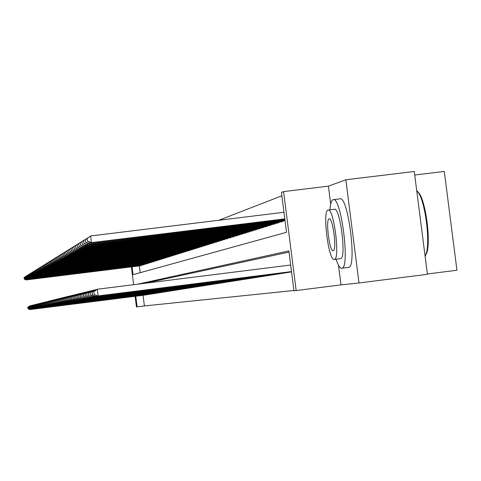 <?xml version="1.0" encoding="UTF-8"?>
<svg xmlns="http://www.w3.org/2000/svg" width="481" height="481" viewBox="0 0 481 481"><rect width="100%" height="100%" fill="white"/><g stroke="black" fill="none" stroke-linecap="round" stroke-linejoin="round"><path stroke-width="0.72" d="M132.065 266.823L133.051 274.663L286.508 232.305L281.445 192.448L283.586 191.6L296.164 290.56L293.945 290.789L288.877 250.908L137.59 284.193M338.48 265.187L340.987 284.878L359.006 282.978L427.429 274.302L414.267 171.489L345.839 179.774L328.409 186.159L283.586 191.6M414.718 175.03L444.282 171.44L456.95 270.238L427.387 273.984M281.872 195.791L218.861 220.25M359.006 282.978L345.839 179.774M291.258 271.945L93.885 296.759L291.54 271.873M287.091 272.601L289.574 272.156M283.026 273.244L285.449 272.805M279.058 273.869L281.421 273.442M275.174 274.483L277.489 274.068M271.386 275.078L273.647 274.675M267.689 275.685L269.889 275.27M264.063 276.256L266.221 275.847M260.522 276.791L262.632 276.413M257.058 277.339L259.121 276.972M253.673 277.874L255.688 277.513M250.36 278.415L252.333 278.042M247.114 278.926L249.044 278.565M243.939 279.413L245.827 279.07M240.831 279.918L242.683 279.569M237.782 280.399L239.598 280.056M234.8 280.856L236.574 280.537M231.878 281.331L233.616 281M229.01 281.782L230.718 281.463M226.202 282.209L227.874 281.908M223.449 282.66L225.09 282.353M220.749 283.068L222.354 282.78M218.103 283.501L219.679 283.207M215.5 283.91L217.051 283.622M212.957 284.313L214.472 284.03M210.45 284.698L211.941 284.427M207.996 285.095L209.457 284.818M205.585 285.48L207.022 285.203M203.216 285.834L204.629 285.582M200.896 286.201L202.279 285.954M198.611 286.562L199.976 286.321M196.374 286.929L197.709 286.676M194.168 287.277L195.484 287.031M192.003 287.62L193.296 287.373M189.875 287.945L191.143 287.716M187.788 288.281L189.033 288.047M185.732 288.606L186.959 288.378M183.712 288.913L184.914 288.702M181.728 289.237L182.906 289.015M179.768 289.538L180.934 289.328M177.85 289.839L178.992 289.634M175.956 290.139L177.086 289.935M174.098 290.44L175.204 290.235M172.264 290.734L173.358 290.524M170.46 291.017L171.537 290.813M168.687 291.288L169.745 291.095M166.943 291.57L167.983 291.372M165.224 291.841L166.252 291.648M163.534 292.099L164.544 291.919M161.869 292.37L162.861 292.183M160.227 292.628L161.201 292.448M158.61 292.875L159.572 292.707M157.016 293.139L157.966 292.959M155.447 293.386L156.379 293.206M153.902 293.626L154.822 293.452M152.375 293.867L153.283 293.699M150.878 294.107L151.768 293.933M149.393 294.33L150.276 294.174M147.938 294.558L148.809 294.402M146.501 294.793L147.354 294.631M145.082 295.009L145.923 294.859M139.352 265.915L140.205 272.685M139.977 265.837L140.783 265.482M141.348 265.41L142.166 265.049M142.737 264.977L143.572 264.61M144.15 264.538L144.991 264.165M145.581 264.093L146.434 263.714M147.03 263.636L147.901 263.251M148.503 263.179L149.387 262.788M150 262.71L150.896 262.319M151.515 262.241L152.423 261.838M153.054 261.76L153.974 261.351M154.617 261.273L155.555 260.858M156.205 260.78L157.155 260.359M157.816 260.275L158.778 259.848M159.451 259.764L160.426 259.331M161.111 259.247L162.103 258.808M162.794 258.724L163.805 258.279M164.508 258.189L165.536 257.738M166.252 257.648L167.292 257.185M168.019 257.094L169.078 256.626M169.811 256.535L170.887 256.06M171.639 255.964L172.733 255.483M173.497 255.387L174.603 254.894M175.379 254.798L176.509 254.299M177.297 254.202L178.445 253.691M179.245 253.595L180.417 253.078M181.229 252.976L182.419 252.447M183.249 252.345L184.451 251.81M185.299 251.707L186.526 251.16M187.386 251.058L188.636 250.505M189.508 250.397L190.777 249.831M191.666 249.723L192.959 249.146M193.867 249.032L195.184 248.449M196.104 248.334L197.444 247.739M198.388 247.625L199.753 247.018M200.709 246.903L202.098 246.284M203.072 246.164L204.491 245.538M205.477 245.412L206.92 244.775M207.936 244.649L209.403 243.993M210.431 243.867L211.935 243.206M212.981 243.073L214.508 242.394M215.578 242.262L217.135 241.57M218.23 241.438L219.817 240.728M220.929 240.596L222.553 239.875M223.683 239.736L225.336 239.003M226.497 238.859L228.18 238.107M229.365 237.963L231.127 237.512L231.084 237.199M232.293 237.049L234.085 236.592L234.049 236.267M235.275 236.117L237.115 235.648L237.073 235.323M238.329 235.167L240.199 234.686L240.157 234.355M241.444 234.193L243.356 233.706L243.314 233.363M244.625 233.201L246.579 232.702L246.537 232.353M247.877 232.185L249.873 231.674L249.831 231.319M251.202 231.151L253.24 230.627L253.198 230.261M254.593 230.092L256.686 229.557L256.638 229.184M258.069 229.01L260.203 228.463L260.155 228.078M261.622 227.898L263.804 227.339L263.756 226.948M265.253 226.767L267.49 226.196L267.436 225.793M268.969 225.607L271.26 225.018L271.206 224.609M272.775 224.417L275.114 223.821L275.066 223.4M276.671 223.202L279.07 222.589L279.01 222.162M280.657 221.957L283.117 221.332L283.056 220.893M143.055 295.31L144.396 305.946L293.903 290.488M289.027 252.08L144.997 283.267M143.681 295.238L144.516 295.081M340.987 284.878L296.164 290.56M144.396 305.946L136.442 306.938L135.101 296.314M133.64 284.692L131.397 266.907M135.768 296.23L137.109 306.872M328.409 186.159L330.694 204.112M30.075 309.223L30.117 309.53L144.276 295.148M28 308.67L27.814 307.191L27.946 308.682L29.966 309.56L143.927 295.202M27.76 307.203L30.014 305.778M27.814 307.191L29.678 306.042M27.946 308.682L29.966 309.56M24.05 277.609L24.29 279.058L24.05 277.609L25.944 276.25M26.028 276.19L24.104 277.573M140.56 265.698L26.401 279.9L140.218 265.807M26.341 279.437L26.401 279.9L24.29 279.058M26.257 279.984L24.236 279.088M336.051 259.241C338.089 265.362 340.001 268.374 341.769 268.278L342.027 268.212C350.24 267.195 341.065 196.146 333.183 199.657L333.026 199.699C331.433 200.355 330.405 203.728 329.942 209.812M334.253 209.295L334.325 209.277C340.013 206.662 346.639 257.984 340.686 258.64L340.32 258.682M328.03 210.059C322.168 210.714 328.637 261.538 334.325 259.457L334.463 259.415C340.326 258.772 333.7 207.431 328.102 210.041L328.03 210.059M333.207 250.673L333.273 250.655C337.067 250.282 332.792 217.099 329.172 218.831L329.148 218.837C325.342 219.156 329.539 252.128 333.207 250.673M425.12 256.283L426.238 253.457C430.309 241.065 425.246 202.14 418.326 192.55L416.708 190.566M416.985 190.831L419.143 193.206C425.907 202.573 430.838 240.536 426.863 252.639L425.126 256.319M348.527 267.43L348.785 267.364C357.136 266.33 347.961 195.304 339.947 198.833L339.784 198.875M30.682 309.103L30.718 309.409L145.683 294.925M28.589 308.543L28.403 307.052L28.529 308.555L30.568 309.439L145.328 294.979M28.343 307.064L30.622 305.633M28.403 307.052L30.279 305.898M28.529 308.555L30.568 309.439M31.295 308.97L31.331 309.283L147.108 294.697M29.191 308.417L28.998 306.914L29.131 308.429L31.181 309.319L146.747 294.757M28.938 306.926L31.241 305.483M28.998 306.914L30.886 305.748M29.131 308.429L31.181 309.319M31.914 308.844L31.956 309.163L148.557 294.468M29.792 308.285L29.606 306.77L29.732 308.297L31.8 309.193L148.19 294.528M29.545 306.788L31.86 305.327M29.606 306.77L31.505 305.603M29.732 308.297L31.8 309.193M32.546 308.712L32.588 309.036L150.024 294.24M30.411 308.153L30.219 306.625L30.345 308.165L32.425 309.067L149.651 294.3M30.159 306.644L32.498 305.176M30.219 306.625L32.137 305.453M30.345 308.165L32.425 309.067M24.609 277.26L24.856 278.715L24.609 277.26L26.521 275.896M26.605 275.829L24.669 277.23M141.943 265.271L26.978 279.569L141.594 265.38M26.918 279.1L26.978 279.569L24.856 278.715M26.834 279.653L24.796 278.752M25.18 276.912L25.427 278.379L25.18 276.912L27.104 275.535M27.189 275.469L25.234 276.876M143.344 264.839L27.567 279.233L142.989 264.947M27.507 278.758L27.567 279.233L25.427 278.379M27.417 279.317L25.367 278.409M25.758 276.551L26.004 278.03L25.758 276.551L27.694 275.168M27.784 275.096L25.812 276.515M144.763 264.394L28.163 278.896L144.402 264.508M28.096 278.409L28.163 278.896L26.004 278.03M28.012 278.98L25.944 278.066M26.341 276.19L26.593 277.675L26.341 276.19L28.295 274.795M28.385 274.723L26.401 276.154M146.2 263.949L28.764 278.547L145.839 264.057M28.704 278.054L28.764 278.547L26.593 277.675M28.613 278.631L26.533 277.711M33.183 308.58L33.225 308.904L151.509 294.005M31.037 308.014L30.844 306.481L30.97 308.032L33.063 308.94L151.136 294.065M30.778 306.493L33.135 305.02M30.844 306.481L32.774 305.297M30.97 308.032L33.063 308.94M26.936 275.823L27.189 277.321L26.936 275.823L28.902 274.417M28.992 274.344L26.996 275.787M147.661 263.492L29.377 278.198L147.294 263.606M29.311 277.693L29.377 278.198L27.189 277.321M29.221 278.283L27.128 277.357M33.832 308.447L33.874 308.778L153.024 293.765M31.668 307.882L31.475 306.331L31.602 307.894L33.712 308.808L152.639 293.825M31.409 306.349L33.79 304.858M31.475 306.331L33.417 305.146M31.602 307.894L33.712 308.808M27.537 275.451L27.79 276.96L27.537 275.451L29.521 274.032M29.612 273.96L27.597 275.415M149.146 263.029L29.996 277.838L148.773 263.143M29.93 277.333L29.996 277.838L27.79 276.96M29.84 277.928L27.73 276.996M34.494 308.309L34.536 308.646L154.557 293.524M32.311 307.744L32.113 306.187L32.245 307.756L34.367 308.676L154.167 293.584M32.047 306.199L34.452 304.695M32.113 306.187L34.073 304.984M32.245 307.756L34.367 308.676M28.151 275.072L28.403 276.593L28.151 275.072L30.147 273.641M30.243 273.569L28.211 275.036M150.649 262.56L30.628 277.477L150.27 262.68M30.562 276.966L30.628 277.477L28.403 276.593M30.471 277.567L28.343 276.629M35.161 308.171L35.203 308.513L156.109 293.278M32.961 307.599L32.762 306.03L32.894 307.618L35.035 308.543L155.718 293.344M32.702 306.048L35.125 304.533M32.762 306.03L34.74 304.828M32.894 307.618L35.035 308.543M28.77 274.687L29.028 276.214L28.77 274.687L30.784 273.25M30.88 273.178L28.83 274.651M152.176 262.085L31.265 277.11L151.792 262.205M31.199 276.587L31.265 277.11L29.028 276.214M31.109 277.206L28.962 276.256M35.841 308.026L35.883 308.375L157.69 293.031M33.622 307.455L33.423 305.874L33.556 307.473L35.708 308.411L157.293 293.091M33.357 305.892L35.804 304.365M33.423 305.874L35.414 304.665M33.556 307.473L35.708 308.411M29.401 274.296L29.66 275.835L29.401 274.296L31.427 272.847M31.524 272.775L29.461 274.26M153.722 261.604L31.914 276.737L153.337 261.724M31.848 276.208L31.914 276.737L29.66 275.835M31.752 276.834L29.594 275.878M36.526 307.882L36.568 308.237L159.289 292.779M34.295 307.311L34.097 305.718L34.229 307.329L36.4 308.273L158.886 292.839M34.031 305.736L36.496 304.196M34.097 305.718L36.105 304.503M34.229 307.329L36.4 308.273M30.038 273.899L30.303 275.457L30.038 273.899L32.083 272.438M32.185 272.366L30.105 273.863M155.297 261.117L32.576 276.365L154.9 261.237M32.51 275.823L32.576 276.365L30.303 275.457M32.407 276.455L30.237 275.493M37.223 307.738L37.271 308.099L160.919 292.52M34.975 307.167L34.776 305.561L34.909 307.179L37.097 308.129L160.51 292.586M34.71 305.579L37.199 304.028M34.776 305.561L36.797 304.335M34.909 307.179L37.097 308.129M30.688 273.497L30.952 275.066L30.688 273.497L32.75 272.03M32.846 271.951L30.754 273.461M156.89 260.618L33.243 275.98L156.493 260.744M33.177 275.433L33.243 275.98L30.952 275.066M33.075 276.076L30.886 275.102M37.939 307.593L37.981 307.954L162.572 292.262M35.672 307.016L35.468 305.399L35.6 307.034L37.801 307.99L162.157 292.328M35.396 305.417L37.915 303.854M35.468 305.399L37.506 304.166M35.6 307.034L37.801 307.99M31.343 273.094L31.614 274.669L31.343 273.094L33.423 271.609M33.526 271.531L31.409 273.052M158.514 260.113L33.923 275.589L158.105 260.239M33.856 275.03L33.923 275.589L31.614 274.669M33.754 275.685L31.548 274.705M38.654 307.443L38.702 307.81L164.249 291.997M36.376 306.866L36.171 305.237L36.303 306.878L38.522 307.846L163.829 292.063M36.099 305.249L38.636 303.673M36.171 305.237L38.227 303.992M36.303 306.878L38.522 307.846M32.017 272.679L32.287 274.266L32.017 272.679L34.109 271.182M34.217 271.104L32.083 272.637M160.161 259.602L34.614 275.192L159.746 259.728M34.542 274.627L34.614 275.192L32.287 274.266M34.44 275.294L32.221 274.302M39.388 307.287L39.436 307.666L165.951 291.726M37.085 306.71L36.881 305.068L37.019 306.728L39.25 307.702L165.524 291.793M36.809 305.086L39.37 303.499M36.881 305.068L38.955 303.818M37.019 306.728L39.25 307.702M32.696 272.258L32.967 273.857L32.696 272.258L34.806 270.749M34.915 270.671L32.762 272.216M161.832 259.079L35.317 274.789L161.412 259.211M35.245 274.218L35.317 274.789L32.967 273.857M35.137 274.891L32.9 273.899M40.133 307.131L40.182 307.515L167.683 291.456M37.813 306.553L37.608 304.9L37.74 306.571L39.995 307.551L167.25 291.522M37.536 304.918L40.121 303.313M37.608 304.9L39.695 303.643M37.74 306.571L39.995 307.551M33.387 271.825L33.664 273.442L33.387 271.825L35.516 270.31M35.624 270.226L33.454 271.783M163.528 258.55L36.027 274.38L163.101 258.688M35.955 273.797L36.027 274.38L33.664 273.442M35.847 274.489L33.592 273.485M40.891 306.974L40.939 307.365L169.438 291.179M38.552 306.397L38.342 304.726L38.474 306.409L40.747 307.401L168.999 291.245M38.27 304.744L40.879 303.126M38.342 304.726L40.446 303.463M38.474 306.409L40.747 307.401M34.085 271.392L34.367 273.016L34.085 271.392L36.237 269.865M36.346 269.781L34.157 271.35M165.254 258.014L36.748 273.966L164.821 258.153M36.676 273.376L36.748 273.966L34.367 273.016M36.568 274.074L34.295 273.058M41.655 306.818L41.703 307.209L171.224 290.897M39.298 306.235L39.087 304.551L39.226 306.253L41.51 307.245L170.779 290.969M39.015 304.569L41.655 302.94M39.087 304.551L41.216 303.277M39.226 306.253L41.51 307.245M34.8 270.953L35.083 272.589L34.8 270.953L36.965 269.408M37.073 269.324L34.872 270.905M167.003 257.473L37.482 273.545L166.564 257.606M37.41 272.943L37.482 273.545L35.083 272.589M37.302 273.653L35.011 272.631M42.436 306.65L42.484 307.052L173.04 290.608M40.061 306.072L39.851 304.371L39.983 306.084L42.292 307.088L172.583 290.68M39.773 304.389L42.436 302.747M39.851 304.371L41.991 303.096M39.983 306.084L42.292 307.088M35.522 270.502L35.81 272.156L35.522 270.502L37.71 268.951M37.819 268.861L35.594 270.46M168.783 256.914L38.233 273.118L168.338 257.058M38.155 272.505L38.233 273.118L35.81 272.156M38.041 273.226L35.732 272.198M43.23 306.487L43.278 306.896L174.886 290.32M40.837 305.904L40.62 304.19L40.759 305.922L43.08 306.932L174.423 290.392M40.542 304.208L43.236 302.555M40.62 304.19L42.779 302.904M40.759 305.922L43.08 306.932M36.261 270.045L36.55 271.711L36.261 270.045L38.462 268.482M38.576 268.392L36.334 270.003M170.593 256.355L38.991 272.685L170.136 256.493M38.913 272.06L38.991 272.685L36.55 271.711M38.799 272.793L36.472 271.753M44.036 306.319L44.09 306.734L176.755 290.025M41.619 305.736L41.402 304.01L41.54 305.748L43.885 306.77L176.286 290.097M41.324 304.028L44.042 302.357M41.402 304.01L43.585 302.711M41.54 305.748L43.885 306.77M37.007 269.582L37.296 271.26L37.007 269.582L39.232 268.001M39.346 267.917L37.079 269.54M172.432 255.784L39.761 272.24L171.97 255.928M39.682 271.609L39.761 272.24L37.296 271.26M39.568 272.354L37.223 271.308M44.853 306.144L44.907 306.565L178.661 289.724M42.418 305.561L42.202 303.824L42.34 305.579L44.703 306.607L178.18 289.796M42.124 303.842L44.865 302.158M42.202 303.824L44.396 302.519M42.34 305.579L44.703 306.607M37.765 269.113L38.059 270.803L37.765 269.113L40.007 267.52M40.127 267.43L37.843 269.065M174.302 255.201L40.548 271.795L173.827 255.345M40.464 271.146L40.548 271.795L38.059 270.803M40.35 271.903L37.987 270.851M45.689 305.97L45.743 306.403L180.597 289.418M43.23 305.387L43.013 303.631L43.152 305.405L45.533 306.445L180.11 289.496M42.929 303.649L45.707 301.954M43.013 303.631L45.226 302.321M43.152 305.405L45.533 306.445M38.54 268.632L38.835 270.34L38.54 268.632L40.801 267.027M40.921 266.937L38.618 268.584M176.196 254.611L41.342 271.338L175.721 254.756M41.258 270.677L41.342 271.338L38.835 270.34M41.144 271.452L38.757 270.388M46.537 305.796L46.591 306.229L182.564 289.105M44.06 305.207L43.837 303.439L43.975 305.225L46.374 306.271L182.071 289.183M43.753 303.457L46.555 301.743M43.837 303.439L46.074 302.116M43.975 305.225L46.374 306.271M39.328 268.145L39.628 269.865L39.328 268.145L41.606 266.528M41.733 266.438L39.406 268.097M178.132 254.01L42.154 270.869L177.645 254.16M42.069 270.202L42.154 270.869L39.628 269.865M41.949 270.989L39.544 269.913M47.397 305.615L47.451 306.06L184.566 288.792M44.901 305.026L44.673 303.246L44.817 305.044L47.234 306.102L184.061 288.871M44.589 303.264L47.427 301.533M44.673 303.246L46.934 301.912M44.817 305.044L47.234 306.102M40.127 267.652L40.428 269.384L40.127 267.652L42.43 266.017M42.55 265.927L40.206 267.604M180.092 253.397L42.977 270.4L179.599 253.547M42.893 269.721L42.977 270.4L40.428 269.384M42.773 270.514L40.35 269.432M48.268 305.435L48.328 305.88L186.604 288.468M45.755 304.84L45.527 303.042L45.665 304.858L48.106 305.928L186.093 288.552M45.442 303.066L48.304 301.316M45.527 303.042L47.805 301.707M45.665 304.858L48.106 305.928M49.164 305.249L49.218 305.706L188.672 288.143M46.621 304.653L46.398 302.844L46.537 304.671L48.996 305.748L188.149 288.227M46.308 302.862L48.425 301.22L49.2 301.1M46.398 302.844L48.689 301.491M46.537 304.671L48.996 305.748M50.066 305.056L50.126 305.519L190.777 287.812M47.505 304.461L47.276 302.633L47.421 304.485L49.898 305.567L190.248 287.897M47.186 302.657L49.327 301.004L50.114 300.878M47.276 302.633L49.555 300.95L49.597 301.28M47.421 304.485L49.898 305.567M40.939 267.147L41.246 268.897L40.939 267.147L43.26 265.5M43.386 265.404L41.017 267.099M182.089 252.778L43.813 269.919L181.59 252.934M43.729 269.228L43.813 269.919L41.246 268.897M43.603 270.039L41.162 268.945M41.763 266.636L42.075 268.398L41.763 266.636L44.108 264.977M44.24 264.881L41.847 266.588M184.121 252.14L44.667 269.426L183.61 252.303M44.583 268.723L44.667 269.426L42.075 268.398M44.456 269.552L41.991 268.446M42.605 266.119L42.917 267.893L42.605 266.119L44.973 264.442M45.106 264.34L42.689 266.065M186.189 251.497L45.539 268.933L185.666 251.659M45.448 268.218L45.539 268.933L42.917 267.893M45.316 269.053L42.833 267.941M50.992 304.864L51.052 305.339L192.923 287.476M48.407 304.269L48.178 302.423L48.316 304.287L50.818 305.381L192.382 287.56M48.088 302.447L50.24 300.781L51.04 300.649M48.178 302.423L50.469 300.721L50.511 301.058M48.316 304.287L50.818 305.381M43.464 265.584L43.777 267.376L43.464 265.584L45.851 263.895M45.984 263.792L43.549 265.53M188.287 250.848L46.416 268.422L187.764 251.01M46.326 267.695L46.416 268.422L43.777 267.376M46.2 268.554L43.693 267.43M51.93 304.665L51.99 305.146L195.1 287.133M49.321 304.07L49.092 302.212L49.23 304.094L51.756 305.195L194.552 287.217M48.996 302.23L51.172 300.553L51.99 300.421M49.092 302.212L51.407 300.493L51.449 300.835M49.23 304.094L51.756 305.195M44.33 265.049L44.655 266.853L44.33 265.049L46.747 263.341M46.879 263.239L44.42 264.995M190.428 250.18L47.318 267.911L189.893 250.348M47.222 267.165L47.318 267.911L44.655 266.853M47.09 268.037L44.565 266.907M52.886 304.467L52.946 304.96L197.318 286.778M50.258 303.872L50.018 301.996L50.162 303.89L52.706 305.008L196.765 286.868M49.928 302.014L52.116 300.318L52.952 300.186M50.018 301.996L52.357 300.258L52.399 300.607M50.162 303.89L52.706 305.008M45.22 264.496L45.545 266.318L45.22 264.496L47.655 262.776M47.793 262.674L45.31 264.442M192.604 249.501L48.232 267.382L192.057 249.675M48.136 266.63L48.232 267.382L45.545 266.318M48.004 267.514L45.454 266.372M53.86 304.263L53.92 304.762L199.579 286.423M51.202 303.667L50.968 301.773L51.106 303.685L53.674 304.81L199.014 286.514M50.872 301.791L53.084 300.084L53.926 299.946M50.968 301.773L53.325 300.024L53.373 300.378M51.106 303.685L53.674 304.81M46.122 263.937L46.453 265.777L46.122 263.937L48.581 262.199M48.719 262.097L46.212 263.883M194.823 248.809L49.164 266.853L194.264 248.984M49.068 266.083L49.164 266.853L46.453 265.777M48.93 266.985L46.362 265.831M54.846 304.052L54.912 304.563L201.882 286.063M52.17 303.457L51.93 301.545L52.074 303.481L54.666 304.611L201.298 286.153M51.834 301.569L54.064 299.843L54.924 299.705M51.93 301.545L54.311 299.783L54.359 300.144M52.074 303.481L54.666 304.611M47.042 263.372L47.372 265.223L47.042 263.372L49.525 261.616M49.669 261.508L47.132 263.311M197.078 248.112L50.114 266.306L196.513 248.286M50.012 265.524L50.114 266.306L47.372 265.223M49.874 266.444L47.282 265.278M55.856 303.842L55.922 304.359L204.221 285.69M53.157 303.246L52.916 301.316L53.054 303.264L55.67 304.413L203.631 285.786M52.814 301.34L55.062 299.597L55.94 299.459M52.916 301.316L55.315 299.537L55.363 299.904M53.054 303.264L55.67 304.413M47.98 262.788L48.316 264.658L47.98 262.788L50.481 261.021M50.631 260.912L48.07 262.728M199.374 247.396L51.076 265.752L198.797 247.577M50.98 264.953L51.076 265.752L48.316 264.658M50.836 265.891L48.22 264.718M56.884 303.625L56.95 304.154L206.608 285.317M54.161 303.03L53.914 301.082L54.058 303.054L56.692 304.208L206.006 285.413M53.812 301.106L56.085 299.344L56.974 299.206M53.914 301.082L56.337 299.284L56.385 299.663M54.058 303.054L56.692 304.208M48.93 262.199L49.272 264.087L48.93 262.199L51.461 260.413M51.611 260.299L49.026 262.139M201.713 246.669L52.062 265.187L201.13 246.849M51.96 264.376L52.062 265.187L49.272 264.087M51.816 265.332L49.176 264.141M57.93 303.403L57.997 303.944L209.037 284.932M55.177 302.808L54.93 300.841L55.074 302.832L57.738 303.998L208.423 285.029M54.828 300.865L57.119 299.092L58.033 298.948M54.93 300.841L57.383 299.026L57.431 299.41M55.074 302.832L57.738 303.998M49.904 261.598L50.246 263.504L49.904 261.598L52.459 259.794M52.609 259.68L50 261.538M204.1 245.923L53.06 264.616L203.499 246.11M52.958 263.786L53.06 264.616L50.246 263.504M52.808 264.76L50.15 263.558M59.001 303.18L59.067 303.733L211.508 284.542M56.217 302.585L55.97 300.601L56.115 302.609L58.796 303.788L210.888 284.644M55.868 300.625L58.177 298.833L59.103 298.683M55.97 300.601L58.441 298.767L58.496 299.158M56.115 302.609L58.796 303.788M50.89 260.985L51.239 262.909L50.89 260.985L53.475 259.163M53.625 259.049L50.992 260.924M206.529 245.172L54.082 264.033L205.916 245.358M53.98 263.185L54.082 264.033L51.239 262.909M53.824 264.177L51.142 262.969M60.083 302.952L60.155 303.517L214.033 284.145M57.281 302.357L57.029 300.354L57.173 302.381L59.878 303.571L213.396 284.247M56.92 300.378L59.253 298.569L60.197 298.418M57.029 300.354L59.524 298.503L59.578 298.899M57.173 302.381L59.878 303.571M51.9 260.359L52.255 262.301L51.9 260.359L54.509 258.525M54.666 258.405L52.002 260.299M209.001 244.396L55.123 263.432L208.375 244.595M55.014 262.572L55.123 263.432L52.255 262.301M54.864 263.582L52.152 262.361M61.195 302.717L61.261 303.295L216.6 283.742M58.363 302.122L58.105 300.102L58.249 302.146L60.985 303.349L215.951 283.844M57.997 300.126L60.353 298.298L61.315 298.148M58.105 300.102L60.63 298.232L60.678 298.641M58.249 302.146L60.985 303.349M52.928 259.722L53.283 261.682L52.928 259.722L55.562 257.87M55.724 257.75L53.03 259.662M211.52 243.614L56.187 262.824L210.888 243.813M56.073 261.947L56.187 262.824L53.283 261.682M55.916 262.981L53.181 261.742M62.32 302.483L62.398 303.066L219.222 283.327M59.464 301.888L59.205 299.843L59.349 301.912L62.109 303.12L218.56 283.429M59.097 299.867L61.472 298.028L62.452 297.871M59.205 299.843L61.754 297.955L61.808 298.37M59.349 301.912L62.109 303.12M53.974 259.073L54.335 261.051L53.974 259.073L56.638 257.203M56.8 257.076L54.082 259.006M214.093 242.815L57.263 262.205L213.444 243.013M57.155 261.309L57.263 262.205L54.335 261.051M56.992 262.361L54.233 261.117M63.474 302.236L63.546 302.838L221.891 282.906M60.588 301.641L60.329 299.579L60.474 301.665L63.258 302.892L221.218 283.014M60.215 299.609L62.614 297.745L63.612 297.589M60.329 299.579L62.903 297.679L62.951 298.1M60.474 301.665L63.258 302.892M55.044 258.411L55.411 260.407L55.044 258.411L57.732 256.523M57.9 256.397L55.153 258.345M216.709 241.997L58.369 261.574L216.053 242.202M58.255 260.66L58.369 261.574L55.411 260.407M58.093 261.736L55.303 260.474M64.646 301.99L64.725 302.597L224.615 282.479M61.73 301.395L61.472 299.314L61.616 301.419L64.43 302.657L223.93 282.587M61.352 299.338L63.775 297.462L64.797 297.3M61.472 299.314L64.069 297.39L64.123 297.823M61.616 301.419L64.43 302.657M56.133 257.738L56.505 259.752L56.133 257.738L58.85 255.832M59.019 255.7L56.241 257.672M219.384 241.167L59.494 260.93L218.711 241.378M59.373 259.999L59.494 260.93L56.505 259.752M59.211 261.093L56.391 259.818M65.843 301.737L65.921 302.357L227.387 282.04M62.903 301.142L62.638 299.038L62.783 301.172L65.62 302.423L226.689 282.149M62.518 299.068L64.959 297.174L66.005 297.005M62.638 299.038L65.26 297.096L65.32 297.541M62.783 301.172L65.62 302.423M57.245 257.052L57.618 259.085L57.245 257.052L59.993 255.122M60.167 254.99L57.353 256.98M222.108 240.32L60.636 260.275L221.416 240.536M60.516 259.319L60.636 260.275L57.618 259.085M60.347 260.437L57.51 259.151M67.069 301.479L67.148 302.116L230.225 281.589M64.093 300.89L63.823 298.761L63.973 300.914L66.841 302.176L229.509 281.704M63.702 298.791L66.174 296.873L67.238 296.705M63.823 298.761L66.48 296.801L66.534 297.252M63.973 300.914L66.841 302.176M58.375 256.349L58.76 258.399L58.375 256.349L61.153 254.401M61.334 254.269L58.49 256.277M224.886 239.454L61.808 259.602L224.182 239.67M61.688 258.628L61.808 259.602L58.76 258.399M61.514 259.77L58.64 258.471M68.314 301.214L68.392 301.864L233.111 281.138M65.308 300.625L65.037 298.479L65.188 300.649L68.08 301.93L232.383 281.253M64.917 298.509L67.406 296.573L68.494 296.398M65.037 298.479L67.719 296.494L67.779 296.951M65.188 300.649L68.08 301.93M59.536 255.633L59.921 257.702L59.536 255.633L62.344 253.661M62.524 253.529L59.65 255.561M227.717 238.57L62.999 258.916L227.002 238.792M62.879 257.924L62.999 258.916L59.921 257.702M62.698 259.091L59.8 257.774M69.589 300.95L69.667 301.611L236.063 280.67M66.552 300.354L66.276 298.19L66.426 300.385L69.348 301.671L235.317 280.79M66.156 298.22L68.669 296.26L69.775 296.086M66.276 298.19L68.987 296.182L69.048 296.651M66.426 300.385L69.348 301.671M60.714 254.9L61.105 256.992L60.714 254.9L63.552 252.91M63.739 252.772L60.834 254.828M230.609 237.674L64.22 258.219L229.882 237.897M64.093 257.203L64.22 258.219L61.105 256.992M63.913 258.393L60.985 257.064M70.887 300.673L70.972 301.346L239.069 280.195M67.815 300.084L67.544 297.889L67.689 300.108L70.641 301.413L238.311 280.315M67.412 297.919L69.955 295.947L71.086 295.767M67.544 297.889L70.28 295.869L70.34 296.344M67.689 300.108L70.641 301.413M61.917 254.154L62.314 256.271L61.917 254.154L64.791 252.146M64.977 252.002L62.043 254.076M233.562 236.754L65.464 257.503L232.822 236.983M65.332 256.469L65.464 257.503L62.314 256.271M65.151 257.684L62.193 256.343M72.21 300.391L72.3 301.082L242.141 279.714M69.114 299.801L68.831 297.589L68.981 299.831L71.964 301.148L241.372 279.834M68.705 297.619L71.272 295.623L72.427 295.442M68.831 297.589L71.603 295.544L71.663 296.031M68.981 299.831L71.964 301.148M63.149 253.391L63.552 255.525L63.149 253.391L66.053 251.365M66.246 251.214L63.276 253.313M236.58 235.816L66.733 256.776L235.822 236.051M66.6 255.718L66.733 256.776L63.552 255.525M66.414 256.962L63.426 255.603M73.569 300.108L73.653 300.811L245.28 279.214M70.436 299.519L70.154 297.282L70.298 299.549L73.31 300.878L244.492 279.341M70.022 297.312L72.613 295.298L73.791 295.106M70.154 297.282L72.95 295.214L73.016 295.713M70.298 299.549L73.31 300.878M64.406 252.615L64.815 254.774L64.406 252.615L67.34 250.565M67.538 250.415L64.532 252.537M239.658 234.854L68.031 256.036L238.883 235.101M67.893 254.954L68.031 256.036L64.815 254.774M67.701 256.223L64.688 254.846M74.952 299.813L75.042 300.535L248.485 278.709M71.783 299.23L71.501 296.963L71.645 299.26L74.693 300.601L247.679 278.842M71.362 296.999L73.984 294.961L75.192 294.769M71.501 296.963L74.333 294.877L74.393 295.388M71.645 299.26L74.693 300.601M65.687 251.822L66.101 253.998L65.687 251.822L68.663 249.747M68.861 249.591L65.819 251.737M242.803 233.88L69.354 255.273L242.009 234.127M69.216 254.166L69.354 255.273L66.101 253.998M69.023 255.465L65.975 254.076M76.365 299.513L76.455 300.252L251.761 278.192M73.166 298.929L72.878 296.645L73.022 298.96L76.1 300.324L250.938 278.325M72.739 296.675L75.385 294.619L76.617 294.42M72.878 296.645L75.739 294.528L75.806 295.051M73.022 298.96L76.1 300.324M67.003 251.004L67.418 253.21L67.003 251.004L70.01 248.911M70.214 248.755L67.136 250.926M246.013 232.876L70.707 254.497L245.202 233.129M70.569 253.367L70.707 254.497L67.418 253.21M70.37 254.696L67.286 253.289M77.808 299.206L77.904 299.958L255.104 277.669M74.573 298.629L74.284 296.314L74.429 298.659L77.537 300.036L254.263 277.802M74.14 296.35L76.816 294.264L78.078 294.065M74.284 296.314L77.176 294.18L77.243 294.715M74.429 298.659L77.537 300.036M68.344 250.174L68.765 252.405L68.344 250.174L71.38 248.058M71.591 247.895L68.476 250.09M249.296 231.86L72.09 253.703L248.467 232.113M71.946 252.549L72.09 253.703L68.765 252.405M71.741 253.908L68.633 252.483M79.287 298.893L79.383 299.663L258.525 277.128M76.016 298.316L75.721 295.977L75.872 298.346L79.01 299.741L257.66 277.266M75.577 296.013L78.277 293.909L79.569 293.699M75.721 295.977L78.65 293.819L78.716 294.366M75.872 298.346L79.01 299.741M69.709 249.326L70.142 251.575L69.709 249.326L72.787 247.186M73.004 247.024L69.847 249.242M252.645 230.814L73.509 252.892L251.803 231.078M73.359 251.713L73.509 252.892L70.142 251.575M73.148 253.096L70.004 251.659M80.796 298.575L80.898 299.362L262.019 276.575M77.489 297.998L77.194 295.635L77.339 298.028L80.513 299.441L261.141 276.719M77.044 295.671L79.774 293.542L81.097 293.332M77.194 295.635L80.153 293.446L80.225 294.005M77.339 298.028L80.513 299.441M71.11 248.461L71.549 250.733L71.11 248.461L74.23 246.296M74.447 246.128L71.254 248.37M256.078 229.744L74.952 252.068L255.213 230.014M74.802 250.854L74.952 252.068L71.549 250.733M74.591 252.272L71.41 250.817M82.341 298.244L82.443 299.05L265.596 276.016M78.998 297.673L78.698 295.28L78.842 297.703L82.053 299.128L264.694 276.154M78.547 295.316L81.307 293.163L82.654 292.947M78.698 295.28L81.692 293.073L81.764 293.644M78.842 297.703L82.053 299.128M72.547 247.571L72.992 249.873L72.547 247.571L75.697 245.382M75.926 245.208L72.691 247.481M259.584 228.655L76.431 251.214L258.7 228.932M76.275 249.976L76.431 251.214L72.992 249.873M76.058 251.431L72.847 249.958M83.922 297.907L84.025 298.737L269.252 275.439M80.537 297.342L80.237 294.919L80.381 297.372L83.628 298.815L268.326 275.583M80.08 294.955L82.87 292.785L84.253 292.562M80.237 294.919L83.267 292.682L83.339 293.272M80.381 297.372L83.628 298.815M74.008 246.663L74.465 248.99L74.008 246.663L77.2 244.45M77.435 244.276L74.158 246.573M263.167 227.537L77.946 250.348L262.265 227.82M77.784 249.08L77.946 250.348L74.465 248.99M77.561 250.571L74.314 249.08M85.54 297.565L85.648 298.412L272.992 274.849M82.119 296.999L81.812 294.552L81.956 297.036L85.239 298.491L272.048 274.994M81.65 294.588L84.47 292.388L85.883 292.165M81.812 294.552L84.878 292.292L84.951 292.893M81.956 297.036L85.239 298.491M75.511 245.737L75.968 248.088L75.511 245.737L78.746 243.494M78.98 243.314L75.661 245.641M266.835 226.395L79.491 249.465L265.915 226.683M79.329 248.16L79.491 249.465L75.968 248.088M79.1 249.687L75.818 248.178M87.193 297.21L87.301 298.076L276.815 274.242M83.73 296.651L83.423 294.174L83.568 296.687L86.887 298.16L275.853 274.398M83.255 294.216L86.111 291.985L87.56 291.757M83.423 294.174L86.526 291.889L86.604 292.502M83.568 296.687L86.887 298.16M77.044 244.787L77.513 247.162L77.044 244.787L80.321 242.514M80.561 242.334L77.2 244.691M270.593 225.228L81.079 248.551L269.643 225.523M80.91 247.222L81.079 248.551L77.513 247.162M80.676 248.785L77.357 247.258M88.889 296.849L89.003 297.739L280.736 273.629M85.384 296.296L85.071 293.789L85.221 296.332L88.576 297.823L279.744 273.779M84.903 293.831L87.789 291.576L89.274 291.342M85.071 293.789L88.215 291.474L88.294 292.105M85.221 296.332L88.576 297.823M78.619 243.813L79.088 246.218L78.619 243.813L81.932 241.516M82.179 241.33L78.776 243.711M274.435 224.032L82.702 247.625L273.467 224.332M82.528 246.26L82.702 247.625L79.088 246.218M82.293 247.859L78.932 246.314M90.626 296.476L90.741 297.39L284.746 272.992M87.079 295.929L86.76 293.392L86.911 295.965L90.302 297.48L283.736 273.154M86.592 293.434L89.508 291.155L91.023 290.915M86.76 293.392L89.941 291.047L90.025 291.696M86.911 295.965L90.302 297.48M80.225 242.815L80.706 245.25L80.225 242.815L83.586 240.494M83.838 240.302L80.387 242.713M278.367 222.805L84.361 246.669L277.375 223.118M84.187 245.274L84.361 246.669L80.706 245.25M83.947 246.909L80.543 245.346M92.406 296.098L92.52 297.036L288.853 272.348M88.817 295.556L88.492 292.989L88.636 295.593L92.069 297.126L287.818 272.511M88.318 293.031L91.27 290.722L92.821 290.476M88.492 292.989L91.715 290.614L91.799 291.276M88.636 295.593L92.069 297.126M81.872 241.793L82.365 244.252L81.872 241.793L85.281 239.442M85.54 239.243L82.041 241.69M282.401 221.555L86.063 245.695L281.385 221.867M85.883 244.258L86.063 245.695L82.365 244.252M85.636 245.941L82.197 244.354M90.085 292.616L90.59 295.172L90.085 292.616L93.073 290.284L94.667 290.025M90.266 292.574L93.53 290.169L93.615 290.849M94.228 295.707L94.348 296.669L90.59 295.172M90.41 295.208L93.885 296.759M83.562 240.747L84.061 243.236L83.562 240.747L87.013 238.366M87.283 238.161L83.736 240.638M285.005 220.454L87.368 244.943L285.029 220.647M87.626 243.224L87.813 244.691L84.061 243.236M87.368 244.943L83.892 243.338M96.092 295.31L96.218 296.296L291.522 271.735M92.412 294.781L92.081 292.147L92.232 294.817L95.743 296.386L291.528 271.771M91.901 292.189L94.919 289.827L96.555 289.568M92.081 292.147L95.388 289.712L95.478 290.41M92.232 294.817L95.743 296.386M85.293 239.676L85.804 242.196L85.293 239.676L88.793 237.265M89.069 237.055L85.474 239.568M284.902 219.673L89.147 243.927L284.932 219.871M89.406 242.159L89.598 243.669L85.804 242.196M89.147 243.927L85.624 242.298M93.759 291.757L94.282 294.378L93.759 291.757L97.294 289.243L98.136 295.911L291.504 271.597M94.282 294.378L97.649 296.007L291.51 271.633M93.945 291.714L97.294 289.243L290.668 265.007M94.096 294.414L97.649 296.007M87.073 238.576L87.584 241.125L87.073 238.576L90.596 235.961L91.432 242.616L90.969 242.881L284.83 219.071M283.964 212.277L90.596 235.961L87.253 238.462M284.8 218.867L91.432 242.616L87.584 241.125M90.969 242.881L87.404 241.234M334.325 209.277L328.258 210.023M340.686 258.64L334.463 259.415M342.027 268.212L348.785 267.364M333.351 199.639L339.947 198.833M419.143 193.206L418.326 192.55M426.863 252.639L426.238 253.457"/></g></svg>
